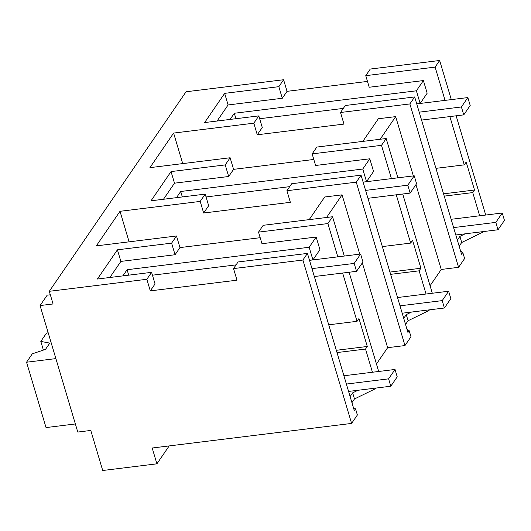 <?xml version="1.0" encoding="UTF-8"?>
<svg xmlns="http://www.w3.org/2000/svg" width="531" height="531" viewBox="0 0 531 531"><rect width="100%" height="100%" fill="white"/><g stroke="black" fill="none" stroke-linecap="round" stroke-linejoin="round"><path stroke-width="0.8" d="M233.54 268.586L236.992 280.182L150.3 290.875L146.841 279.279L49.303 291.307L53.073 303.958L40.071 305.557L77.778 432.055L90.781 430.449L102.722 470.506L156.91 463.822L152.198 448.011L351.608 423.419L302.896 260.037L233.54 268.586L238.08 261.962L307.442 253.406L354.33 410.695L355.558 408.91L353.341 407.39M351.608 423.419L357.376 414.996L355.558 408.91M302.896 260.037L307.442 253.406M146.841 279.279L151.594 272.343L97.405 279.027L117.424 249.816L171.606 243.138L175.064 254.734L179.963 247.585L260.197 237.696M175.064 254.734L120.882 261.411L109.864 277.487M150.3 290.875L155.052 283.939L151.594 272.343M152.443 275.191L236.083 264.876M337.816 256.851L327.892 223.564L258.531 232.12L261.989 243.716L316.171 237.032L309.155 247.267L127.095 269.721L122.867 275.888M49.303 291.307L186.056 91.77L283.587 79.743L287.045 91.339L282.293 98.275L228.104 104.952L224.653 93.356L204.634 122.568L258.823 115.884L262.274 127.48L257.276 134.781L343.975 124.088L340.517 112.492L345.309 105.503L414.665 96.947L461.558 254.236L462.786 252.437L460.569 250.924M171.606 243.138L176.504 235.99L179.963 247.585M258.823 115.884L253.818 123.185L173.617 133.075L149.921 167.65L230.115 157.76L225.224 164.909L171.035 171.586L151.023 200.798L205.205 194.114L200.2 201.415L120.006 211.305L96.31 245.88L176.504 235.99M283.587 79.743L278.835 86.679L224.653 93.356M40.071 305.557L47.193 295.163L50.339 294.778M156.91 463.822L169.183 445.914M459.162 246.205L461.704 242.501L482.599 232.286L483.057 231.609M430.07 285.764L441.241 269.463L458.585 267.325L464.605 258.537L462.786 252.437M405.551 324.434L408.087 320.731L428.982 310.516L429.446 309.839M376.459 363.994L387.63 347.692L404.967 345.555L410.987 336.767L409.169 330.674L406.958 329.154M351.934 402.664L354.476 398.96L375.371 388.745L375.829 388.075M354.476 398.96L352.657 392.86L357.94 390.278M352.657 392.86L350.115 396.571M117.424 249.816L120.882 261.411M127.095 269.721L128.714 275.164M311.976 268.626L354.177 263.422L360.615 254.037L309.507 260.336L312.932 259.918L319.947 249.683L316.171 237.032M309.155 247.267L312.932 259.918M342.641 273.04L357.031 321.321L328.722 324.813M258.531 232.12L263.203 225.303L332.565 216.748L344.28 256.048M378.689 371.474L349.106 272.244M120.006 211.305L129.106 241.837M359.739 254.143L342.064 194.85L324.72 196.988L309.208 219.628M387.63 347.692L362.341 262.865M404.967 345.555L356.261 182.166L286.899 190.722L290.357 202.318L203.658 213.011L208.663 205.709L205.205 194.114M200.2 201.415L203.658 213.011M171.035 171.586L174.493 183.182L163.475 199.258M225.224 164.909L228.682 176.504L174.493 183.182M230.122 157.76L233.574 169.356L228.682 176.504M386.176 138.518L381.504 145.335L312.148 153.89L316.821 147.067L386.176 138.518L397.892 177.819M432.307 293.245L402.724 194.014M313.808 159.466L233.574 169.356M173.617 133.075L182.717 163.608M413.357 175.914L395.675 116.621L378.337 118.758L362.819 141.399M441.241 269.463L415.952 184.635M458.585 267.325L409.872 103.937L340.517 112.492M253.818 123.185L257.276 134.781M217.093 121.028L228.104 104.952M278.835 86.679L282.293 98.275M367.479 81.416L287.045 91.339M451.31 99.616L439.648 60.494L370.286 69.05L365.759 75.661L369.218 87.25L423.399 80.573L427.17 93.217L420.154 103.459L416.735 103.877L467.844 97.578L461.406 106.963L463.762 114.869L470.2 105.483L467.844 97.578M485.719 215.042L456.136 115.811M439.648 60.494L435.121 67.105L445.044 100.386M449.87 116.581L464.26 164.862L435.951 168.354M479.666 215.785L472.756 192.594L474.515 190.018L466.178 162.055L464.26 164.862M482.599 232.286L482.42 231.689M461.704 242.501L459.886 236.401L465.169 233.819M459.886 236.401L457.344 240.105M409.872 103.937L414.665 96.947M380.163 139.261L395.675 116.621M381.504 145.335L391.427 178.615M396.259 194.811L410.649 243.092L382.34 246.583M426.054 294.015L419.138 270.823L420.904 268.248L412.567 240.284L410.649 243.092M428.982 310.516L428.809 309.918M408.087 320.731L406.268 314.631L411.552 312.049M406.268 314.631L403.733 318.334M356.261 182.166L361.053 175.177L407.941 332.466L409.169 330.674M326.545 217.491L342.064 194.85M327.892 223.564L332.565 216.748M372.437 372.244L365.527 349.053L367.293 346.477L358.956 318.514L357.031 321.321M375.371 388.745L375.191 388.148M365.527 349.053L336.999 352.571M286.899 190.722L291.692 183.733L361.053 175.177M206.055 196.955L289.694 186.646M312.148 153.89L315.6 165.48L369.788 158.802L362.773 169.037L180.706 191.492L176.478 197.658M259.672 118.725L343.311 108.41M423.399 80.573L416.384 90.808L234.317 113.262L230.096 119.422M435.121 67.105L365.759 75.661M474.515 190.018L443.551 193.842M472.756 192.594L444.228 196.112M369.788 158.802L373.558 171.453L366.543 181.688L363.118 182.106L414.226 175.807L407.795 185.193L410.151 193.098L416.583 183.713L414.226 175.807M420.904 268.248L389.94 272.071M419.138 270.823L390.617 274.341M367.293 346.477L336.322 350.301M180.706 191.492L182.332 196.935M362.773 169.037L366.543 181.688M234.317 113.262L235.943 118.705M416.384 90.808L420.154 103.459M314.332 276.532L356.533 271.328L362.972 261.942L360.615 254.037M354.177 263.422L356.533 271.328M367.95 198.302L410.151 193.098M365.593 190.397L407.795 185.193M421.561 120.072L463.762 114.869M419.205 112.167L461.406 106.963M346.385 384.052L388.592 378.849L395.024 369.463L343.915 375.762M395.024 369.463L397.221 376.837L390.789 386.229L348.588 391.433M388.592 378.849L390.789 386.229M400.002 305.823L442.204 300.619L448.635 291.234L397.527 297.533M448.635 291.234L450.839 298.608L444.401 308L402.199 313.204M442.204 300.619L444.401 308M453.613 227.593L495.815 222.389L502.253 213.004L451.144 219.303M502.253 213.004L504.45 220.378L498.018 229.77L455.81 234.974M495.815 222.389L498.018 229.77M55.881 358.604L26.55 362.222L46.031 427.574L75.362 423.957M26.55 362.222L32.305 353.825L45.5 349.378L49.795 343.119L40.814 341.406L46.569 333.017L48.195 332.811M43.403 350.088L40.814 341.406"/></g></svg>
